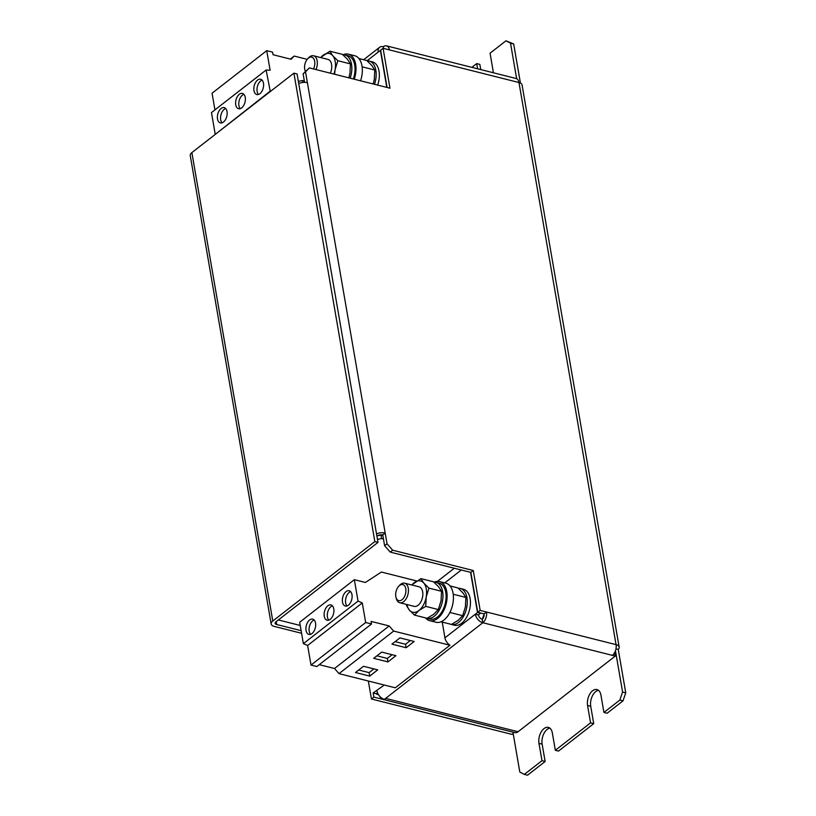 <?xml version="1.0" encoding="UTF-8"?>
<svg xmlns="http://www.w3.org/2000/svg" width="816" height="816" viewBox="0 0 816 816"><rect width="100%" height="100%" fill="white"/><g stroke="black" fill="none" stroke-linecap="round" stroke-linejoin="round"><path stroke-width="1.22" d="M346.066 591.6A7.885 4.641 -75.9 0 0 342.363 599.75A7.885 4.641 -75.9 0 0 345.311 606.043A7.885 4.641 -75.9 0 0 348.412 605.176A7.885 4.641 -75.9 0 0 352.114 597.037A7.885 4.641 -75.9 0 0 349.166 590.743A7.885 4.641 -75.9 0 0 346.066 591.6M350.625 591.631A7.885 4.641 -75.9 0 0 349.228 592.396A7.885 4.641 -75.9 0 0 345.668 599.158A7.885 4.641 -75.9 0 0 347.014 605.951M327.838 605.788A7.885 4.641 -75.9 0 0 324.136 613.928A7.885 4.641 -75.9 0 0 327.094 620.221A7.885 4.641 -75.9 0 0 330.184 619.364A7.885 4.641 -75.9 0 0 333.897 611.225A7.885 4.641 -75.9 0 0 330.939 604.931A7.885 4.641 -75.9 0 0 327.838 605.788M332.398 605.819A7.885 4.641 -75.9 0 0 331 606.584A7.885 4.641 -75.9 0 0 327.451 613.346A7.885 4.641 -75.9 0 0 328.797 620.14M309.621 619.976A7.885 4.641 -75.9 0 0 305.918 628.116A7.885 4.641 -75.9 0 0 308.866 634.409A7.885 4.641 -75.9 0 0 311.967 633.553A7.885 4.641 -75.9 0 0 315.67 625.413A7.885 4.641 -75.9 0 0 312.722 619.12A7.885 4.641 -75.9 0 0 309.621 619.976M314.18 620.007A7.885 4.641 -75.9 0 0 312.783 620.772A7.885 4.641 -75.9 0 0 309.223 627.535A7.885 4.641 -75.9 0 0 310.57 634.328M241.669 107.865A7.885 4.641 -75.9 0 0 245.381 99.725A7.885 4.641 -75.9 0 0 242.423 93.432A7.885 4.641 -75.9 0 0 239.323 94.289A7.885 4.641 -75.9 0 0 235.62 102.439A7.885 4.641 -75.9 0 0 238.568 108.732A7.885 4.641 -75.9 0 0 241.669 107.865M243.882 94.319A7.885 4.641 -75.9 0 0 242.485 95.084A7.885 4.641 -75.9 0 0 238.925 101.847A7.885 4.641 -75.9 0 0 240.271 108.64M259.896 93.687A7.885 4.641 -75.9 0 0 263.599 85.537A7.885 4.641 -75.9 0 0 260.651 79.244A7.885 4.641 -75.9 0 0 257.55 80.111A7.885 4.641 -75.9 0 0 253.837 88.25A7.885 4.641 -75.9 0 0 256.795 94.544A7.885 4.641 -75.9 0 0 259.896 93.687M262.109 80.131A7.885 4.641 -75.9 0 0 260.712 80.906A7.885 4.641 -75.9 0 0 257.152 87.669A7.885 4.641 -75.9 0 0 258.499 94.452M223.451 122.053A7.885 4.641 -75.9 0 0 227.154 113.914A7.885 4.641 -75.9 0 0 224.206 107.62A7.885 4.641 -75.9 0 0 221.105 108.477A7.885 4.641 -75.9 0 0 217.393 116.617A7.885 4.641 -75.9 0 0 220.351 122.91A7.885 4.641 -75.9 0 0 223.451 122.053M225.665 108.508A7.885 4.641 -75.9 0 0 224.267 109.273A7.885 4.641 -75.9 0 0 220.708 116.035A7.885 4.641 -75.9 0 0 222.054 122.828M305.459 71.349A8.282 4.876 104.1 0 1 304.868 69.829A8.282 4.876 104.1 0 1 305.194 63.179A8.282 4.876 104.1 0 1 307.642 58.813L308.601 57.783A10.078 5.926 104.1 0 1 313.558 55.774A10.078 5.926 104.1 0 1 316.567 67.983A10.078 5.926 104.1 0 1 315.976 69.564M313.558 55.774L327.961 59.395A10.078 5.926 104.1 0 1 330.97 71.614A10.078 5.926 104.1 0 1 330.368 73.195M307.642 58.813A8.282 4.876 104.1 0 1 313.497 58.375A8.282 4.876 104.1 0 1 314.191 67.198A8.282 4.876 104.1 0 1 313.497 68.942M354.246 79.203A20.155 11.863 -75.9 0 0 348.432 54.162A20.155 11.863 -75.9 0 0 343.189 54.733M360.57 80.794A20.155 11.863 -75.9 0 0 354.756 55.753L348.432 54.162M425.503 617.885A20.155 11.863 -75.9 0 0 429.685 620.67A20.155 11.863 -75.9 0 0 442.017 613.54A20.155 11.863 -75.9 0 0 447.046 593.946A20.155 11.863 -75.9 0 0 439.538 581.573A20.155 11.863 -75.9 0 0 434.285 582.145M429.685 620.67L436.009 622.261A20.155 11.863 -75.9 0 0 448.341 615.131A20.155 11.863 -75.9 0 0 453.359 595.537A20.155 11.863 -75.9 0 0 445.852 583.165L439.538 581.573M396.301 590.6A8.282 4.876 104.1 0 1 398.738 586.225A8.282 4.876 104.1 0 1 404.603 585.796A8.282 4.876 104.1 0 1 405.287 594.609A8.282 4.876 104.1 0 1 400.391 600.596A8.282 4.876 104.1 0 1 395.964 597.241A8.282 4.876 104.1 0 1 396.301 590.6M398.738 586.225L399.697 585.205A10.078 5.926 104.1 0 1 404.665 583.185A10.078 5.926 104.1 0 1 407.674 595.394A10.078 5.926 104.1 0 1 399.738 602.728A10.078 5.926 104.1 0 1 396.321 598.607L395.964 597.241M404.665 583.185L419.057 586.806A10.078 5.926 104.1 0 1 422.066 599.026A10.078 5.926 104.1 0 1 414.13 606.359L399.738 602.728M473.27 570.506L470.842 572.404L390.252 552.106L384.611 545.7L387.039 543.813L392.68 550.208L473.27 570.506L480.165 610.409L477.737 612.306L484.061 613.897A4.029 2.377 -75.9 0 1 482.225 619.262A4.029 2.601 52.1 0 1 478.462 614.989L480.604 613.03M377.655 85.099A18.544 10.914 -75.9 0 0 372.371 61.853L369.22 61.057A18.544 10.914 -75.9 0 0 367.19 60.874M386.794 87.404L380.399 50.378L378.216 52.081A8.058 5.202 52.1 0 1 379.583 47.308L363.64 59.721M377.492 692.815L376.298 693.743L373.147 692.947L384.316 685.032M442.221 622.098L444.934 637.837L475.31 614.193A8.058 5.202 52.1 0 0 482.827 622.73A8.058 4.743 -75.9 0 0 486.489 612.01L616.07 644.64A8.058 4.743 104.1 0 1 612.408 655.37L615.254 656.084L614.642 652.606M480.655 613.295L477.493 612.49L475.31 614.193L478.462 614.989M477.493 612.49L470.557 572.332M450.391 624.148A18.544 10.914 -75.9 0 0 451.258 624.434L454.42 625.229A18.544 10.914 -75.9 0 0 469.526 609.919A18.544 10.914 -75.9 0 0 463.478 589.264L460.316 588.469A18.544 10.914 -75.9 0 0 458.286 588.285M516.65 78.703L510.51 43.166L505.971 40.8L490.059 53.193L493.048 70.543A11.087 6.528 -75.9 0 1 493.252 72.746M505.971 40.8L513.672 43.962L510.51 43.166M480.746 69.595L479.849 64.393L476.687 63.597L471.862 67.351M558.501 751.087L555.339 750.292L590.57 722.864L593.732 723.659L558.501 751.087M598.454 690.295A11.087 6.528 -75.9 0 0 590.733 706.309L587.571 705.514A11.087 6.528 -75.9 0 1 589.795 694.09A11.087 6.528 -75.9 0 1 596.955 689.561A11.087 6.528 -75.9 0 1 600.933 695.11L603.932 712.46L607.094 713.255L623.006 700.862L619.844 700.067L622.588 692.029L615.458 650.75M603.932 712.46L619.844 700.067M376.91 690.805A8.058 5.202 -127.9 0 0 384.428 699.332L385.642 698.384L518.068 731.738L615.254 656.084M298.717 83.467A8.058 3.927 -9.8 0 1 307.387 82.671L305.531 71.91L303.103 73.807L309.366 67.901L389.966 88.199L383.071 48.297L380.644 50.194L387.08 87.475M304.572 82.355L303.103 73.807M512.927 732.125L519.812 772.038L524.362 774.404L541.977 760.696L545.139 761.491L527.524 775.2L524.362 774.404M520.424 83.059L513.672 43.962M622.588 692.029L625.75 692.825L618.263 649.454L615.968 648.873M625.75 692.825L623.006 700.862M590.733 706.309L593.732 723.659M549.862 728.127A11.087 6.528 -75.9 0 0 542.14 744.141L545.139 761.491M555.339 750.292L552.34 732.941A11.087 6.528 -75.9 0 0 548.372 727.393A11.087 6.528 -75.9 0 0 541.202 731.921A11.087 6.528 -75.9 0 0 538.978 743.345L541.977 760.696M587.571 705.514L590.57 722.864M476.687 63.597L477.595 68.799M389.395 49.888A8.058 4.743 -75.9 0 0 386.498 45.859L516.079 78.489A8.058 4.743 104.1 0 1 518.976 82.528L383.071 48.297M618.191 649.434A8.058 3.927 170.2 0 0 619.15 647.057A8.058 3.927 170.2 0 0 616.07 644.64L518.976 82.528A8.058 3.927 -9.8 0 1 522.056 84.935L619.15 647.057M484.061 613.897L486.489 612.01L480.165 610.409M309.366 67.901L305.531 71.91M387.039 543.813L385.183 533.052A8.058 3.927 170.2 0 0 376.513 533.848M470.842 572.404L477.737 612.306M384.611 545.7L382.755 534.949L385.183 533.052L307.387 82.671M392.68 550.208L390.252 552.106M383.632 48.44L383.336 46.736A8.058 5.202 52.1 0 0 379.583 47.308M386.498 45.859A8.058 4.743 -75.9 0 0 383.336 46.736M482.225 619.262L482.827 622.73L612.408 655.37M416.721 580.951L381.378 572.047L365.405 582.461L354.338 579.676L358.04 601.086L362.284 602.922L365.67 622.506L371.535 623.985L371.086 621.394L389.171 625.954L393.679 631.074L449.963 645.242A8.058 5.202 -127.9 0 1 444.934 637.837M449.963 645.242L395.301 687.806L339.007 673.628L334.499 668.508L319.27 664.673M304.348 81.008L302.471 80.539L302.807 82.447M298.36 81.345L302.471 80.539M376.87 535.898L380.99 535.082L382.857 535.561M380.99 535.082L381.592 538.56L383.459 539.029M381.592 538.56L377.471 539.366M300.237 625.464L278.348 619.946M382.755 534.949A4.029 1.958 170.2 0 0 377.594 535.755M379.909 696.507A8.058 4.743 -75.9 0 0 382.469 699.261A8.058 4.743 -75.9 0 0 384.05 699.23M518.068 731.738A8.058 4.743 104.1 0 1 514.896 732.615L382.469 699.261M376.574 693.529L376.676 694.171L377.737 693.345M376.676 694.171L378.43 694.61M373.147 692.947L373.861 697.109L512.927 732.136M374.83 541.579L293.913 73.154L191.872 152.592A8.058 3.927 -9.8 0 0 190.25 155.56L271.157 623.985A8.058 3.927 170.2 0 1 272.789 621.027L374.83 541.579L377.992 542.375L275.951 621.823A4.029 1.958 170.2 0 0 275.135 623.302A4.029 1.958 170.2 0 0 276.675 624.505L301.135 630.666M271.157 623.985A8.058 3.927 170.2 0 0 274.247 626.402L301.583 633.287M368.322 681.013L371.433 698.996L512.071 734.42L513.172 733.564M371.433 698.996L373.861 697.109M293.913 73.154L297.075 73.95L377.992 542.375M354.338 579.676L299.676 622.231L303.368 643.64L307.622 645.476L311.008 665.071L316.863 666.539L371.535 623.985M358.04 601.086L303.368 643.64M362.284 602.922L307.622 645.476M365.67 622.506L311.008 665.071M389.171 625.954L334.499 668.508M393.679 631.074L339.007 673.628M369.709 676.097L377.726 669.865L363.508 666.274L355.48 672.517L369.709 676.097L369.107 672.629L373.901 668.896M381.725 652.096L373.708 658.328L387.926 661.919L395.944 655.676L381.725 652.096M414.171 641.488L399.942 637.908L391.925 644.15L406.154 647.731L414.171 641.488M270.3 91.545L266.138 70.013L270.116 70.258L266.73 50.663L272.585 52.142L273.034 54.723L291.118 59.282L294.188 56.069L307.183 59.344M215.628 134.099L269.841 91.423M215.169 133.987L211.477 112.567L266.138 70.013M214.934 109.874L212.058 93.218L266.73 50.663M290.323 59.078L294.188 56.069M451.258 624.434A18.544 10.914 -75.9 0 0 466.364 609.124A18.544 10.914 -75.9 0 0 460.316 588.469M426.054 618.028A18.544 10.914 -75.9 0 0 426.921 618.304A18.544 10.914 -75.9 0 0 442.037 602.993A18.544 10.914 -75.9 0 0 435.979 582.338A18.544 10.914 -75.9 0 0 433.959 582.155M426.921 618.304L430.083 619.099A18.544 10.914 -75.9 0 0 445.189 603.789A18.544 10.914 -75.9 0 0 439.141 583.134L435.979 582.338M411.692 584.96L420.934 578.626L423.81 583.093A16.126 9.486 104.1 0 1 426.207 596.975L425.738 606.38L418.996 610.46A16.126 9.486 -75.9 0 0 426.207 596.975L428.951 588.132L423.81 583.093A16.126 9.486 104.1 0 0 414.202 582.706A16.126 9.486 104.1 0 0 411.876 585.001M420.934 578.626L433.531 581.798L438.671 586.837L441.548 591.304L441.068 600.709L438.325 609.552L433.847 614.203L427.105 618.283L414.508 615.111L418.996 610.46A16.126 9.486 104.1 0 1 409.377 610.072A16.126 9.486 104.1 0 1 406.949 604.544M414.508 615.111L409.377 610.072L406.501 605.605M438.325 609.552L425.738 606.38M441.548 591.304L428.951 588.132M441.007 621.792L451.442 624.413L458.184 620.333L462.662 615.682L450.065 612.51M450.034 585.949L457.868 587.918L463.009 592.967L465.875 597.434L465.406 606.839L462.662 615.682M465.875 597.434L453.278 594.262M484.102 614.254L482.276 619.222M337.844 60.721L350.441 63.893L347.565 59.415L342.434 54.376L329.837 51.204L332.714 55.672L337.844 60.721L335.111 69.554L334.601 74.256M350.441 63.893L349.962 73.297L348.84 77.846M320.596 57.538L329.837 51.204M320.77 57.589A16.126 9.486 104.1 0 1 323.095 55.284A16.126 9.486 104.1 0 1 332.714 55.672A16.126 9.486 104.1 0 1 335.111 69.554A16.126 9.486 -75.9 0 1 333.907 74.083M362.182 66.841L374.779 70.023L371.902 65.545L366.772 60.506L358.938 58.538M374.779 70.023L374.299 79.427L373.177 83.977M353.318 78.968A18.544 10.914 -75.9 0 0 348.034 55.723L344.882 54.927A18.544 10.914 -75.9 0 0 342.853 54.743M350.156 78.173A18.544 10.914 -75.9 0 0 344.882 54.927M374.493 84.303A18.544 10.914 -75.9 0 0 369.22 61.057M305.317 71.492A10.078 5.926 104.1 0 1 305.225 71.186L304.868 69.829M395.148 641.641L405.552 644.263L410.346 640.529M405.552 644.263L406.154 647.731M376.931 655.829L387.335 658.451L392.129 654.707M387.335 658.451L387.926 661.919M358.703 670.007L369.107 672.629M367.067 60.761L378.216 52.081M461.295 569.996L444.74 582.889M482.827 622.73L385.642 698.384M454.308 568.242L437.447 581.369M542.14 744.141L538.978 743.345M276.675 624.505L276.185 621.639M272.789 621.027L191.872 152.592"/></g></svg>
